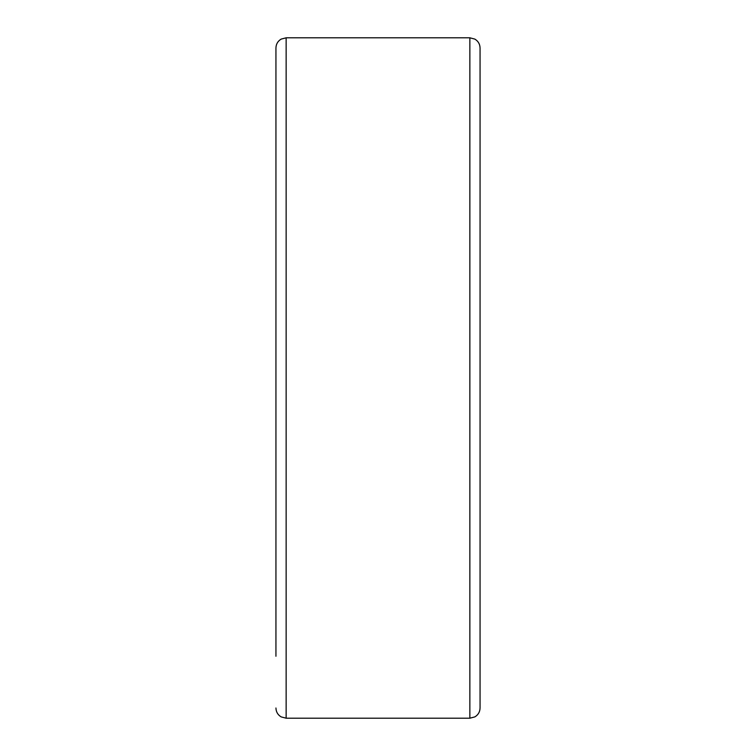 <?xml version="1.0" encoding="UTF-8"?>
<svg xmlns="http://www.w3.org/2000/svg" width="756" height="756" viewBox="0 0 756 756"><rect width="100%" height="100%" fill="white"/><g stroke="black" fill="none" stroke-linecap="round" stroke-linejoin="round"><path stroke-width="1.13" d="M286.146 37.8L469.854 37.8L469.854 718.2L286.146 718.2L286.146 37.8L281.156 39.104C277.811 41.126 276.072 44.094 275.94 48.006L275.94 656.246M469.854 37.8L474.844 39.104C478.189 41.126 479.928 44.094 480.06 48.006L480.06 707.994C479.928 711.906 478.189 714.874 474.844 716.896L469.854 718.2M286.146 718.2L281.156 716.896C277.811 714.874 276.072 711.906 275.94 707.994"/></g></svg>
